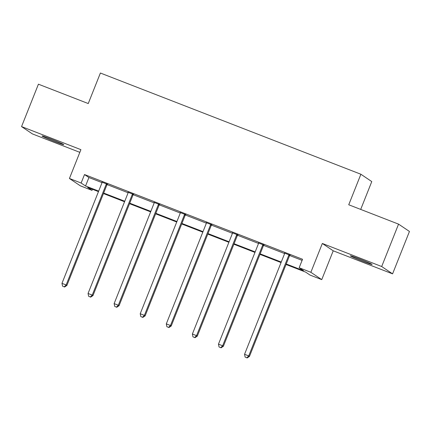 <?xml version="1.0" encoding="UTF-8"?>
<svg xmlns="http://www.w3.org/2000/svg" width="431" height="431" viewBox="0 0 431 431"><rect width="100%" height="100%" fill="white"/><g stroke="black" fill="none" stroke-linecap="round" stroke-linejoin="round"><path stroke-width="0.65" d="M54.791 141.594A11.691 0.49 -158.3 0 0 63.772 144.649A11.691 0.49 -158.3 0 0 51.025 139.057A11.691 0.49 -158.3 0 0 42.044 136.002A11.691 0.49 -158.3 0 0 54.791 141.594M363.101 261.396A11.691 0.49 -158.3 0 0 372.082 264.451A11.691 0.49 -158.3 0 0 359.335 258.859A11.691 0.49 -158.3 0 0 350.355 255.804A11.691 0.49 -158.3 0 0 363.101 261.396M92.455 189.279L92.024 190.367L80.322 185.82L69.429 178.482L81.136 183.03L85.548 186.003L98.677 191.105M360.699 209.418L371.775 181.58L360.887 174.243L100.396 73.028L88.247 103.553L38.424 84.19L21.55 126.59L32.438 133.928L79.832 152.342M360.887 174.243L348.738 204.768L398.562 224.131L409.45 231.463L392.576 273.863L381.688 266.525L322.334 243.467L310.864 272.295L321.752 279.633L310.045 275.08L305.633 272.106L286.039 264.494M322.334 243.467L333.222 250.799L392.576 273.863M333.222 250.799L321.752 279.633M398.562 224.131L381.688 266.525M286.243 263.987L303.575 270.722L299.157 267.748L302.535 259.268L84.508 174.55L88.926 177.524L102.023 182.615M107.114 184.592L128.104 192.749M133.195 194.726L154.185 202.882M159.281 204.865L180.271 213.016M185.362 214.999L206.352 223.156M211.443 225.133L232.433 233.29M237.524 235.267L258.519 243.423M263.61 245.401L284.6 253.557M289.691 255.535L302.099 260.356M289.988 255.211L284.632 253.132M263.907 245.077L258.552 242.998M237.826 234.943L232.471 232.859M211.74 224.81L206.384 222.725M185.659 214.67L180.303 212.591M159.578 204.536L154.223 202.457M133.491 194.403L128.136 192.323M107.411 184.269L102.055 182.189M69.429 178.482L80.904 149.654L21.55 126.59M84.508 174.55L81.136 183.03M299.157 267.748L310.864 272.295M98.473 191.617L87.612 187.393L92.024 190.367M281.05 262.56L259.958 254.36M254.969 252.421L233.877 244.226M228.888 242.287L207.79 234.092M202.807 232.153L181.71 223.958M176.721 222.019L155.629 213.824M150.64 211.885L129.548 203.685M124.559 201.751L103.462 193.551M103.666 193.045L124.758 201.239M129.747 203.179L150.845 211.373M155.828 213.313L176.925 221.512M181.914 223.447L203.006 231.646M207.995 233.58L229.087 241.78M234.076 243.72L255.174 251.914M260.162 253.854L281.254 262.048M88.926 177.524L85.548 186.003M289.255 254.716L289.056 254.926A1.826 1.794 -56 0 0 288.684 255.513L248.73 355.909L244.549 354.287L284.503 253.886A1.826 1.794 -56 0 0 284.632 253.207L284.632 252.922M290.133 255.055L289.788 255.421A1.826 1.794 -56 0 0 289.416 256.009L249.463 356.405L248.73 355.909L246.818 357.778L245.147 357.127L246.818 357.778M247.114 357.972L249.463 356.405M244.549 354.287L245.147 357.127M263.169 244.582L262.975 244.792A1.826 1.794 -56 0 0 262.598 245.379L222.644 345.775L218.469 344.153L258.422 243.752A1.826 1.794 -56 0 0 258.552 243.073L258.552 242.788M264.052 244.921L263.707 245.287A1.826 1.794 -56 0 0 263.336 245.875L223.382 346.271L222.644 345.775L220.737 347.645L219.067 346.993L220.737 347.645M221.028 347.839L223.382 346.271M218.469 344.153L219.067 346.993M237.088 234.448L236.888 234.658A1.826 1.794 -56 0 0 236.517 235.245L196.563 335.641L192.382 334.02L232.336 233.618A1.826 1.794 -56 0 0 232.471 232.939L232.471 232.654M237.966 234.787L237.626 235.154A1.826 1.794 -56 0 0 237.255 235.741L197.301 336.137L196.563 335.641L194.656 337.505L192.98 336.859L194.656 337.505M194.947 337.705L197.301 336.137M192.382 334.02L192.98 336.859M211.007 224.314L210.807 224.524A1.826 1.794 -56 0 0 210.436 225.106L170.482 325.507L166.301 323.88L206.255 223.484A1.826 1.794 -56 0 0 206.384 222.805L206.384 222.515M211.885 224.653L211.546 225.02A1.826 1.794 -56 0 0 211.168 225.602L171.215 326.003L170.482 325.507L168.569 327.371L166.899 326.725L168.569 327.371M168.866 327.571L171.215 326.003M166.301 323.88L166.899 326.725M184.921 214.175L184.727 214.385A1.826 1.794 -56 0 0 184.355 214.972L144.401 315.373L140.22 313.746L180.174 213.35A1.826 1.794 -56 0 0 180.303 212.672L180.303 212.381M185.804 214.519L185.459 214.88A1.826 1.794 -56 0 0 185.088 215.468L145.134 315.869L144.401 315.373L142.489 317.238L140.818 316.586L142.489 317.238M142.785 317.437L145.134 315.869M140.22 313.746L140.818 316.586M158.84 204.041L158.64 204.251A1.826 1.794 -56 0 0 158.269 204.838L118.315 305.24L114.134 303.613L154.088 203.216A1.826 1.794 -56 0 0 154.223 202.532L154.223 202.247M159.718 204.386L159.378 204.747A1.826 1.794 -56 0 0 159.007 205.334L119.053 305.735L118.315 305.24L116.408 307.104L114.732 306.452L116.408 307.104M116.699 307.303L119.053 305.735M114.134 303.613L114.732 306.452M132.759 193.907L132.559 194.117A1.826 1.794 -56 0 0 132.188 194.704L92.234 295.1L88.053 293.479L128.007 193.077A1.826 1.794 -56 0 0 128.136 192.398L128.136 192.113M133.637 194.252L133.298 194.613A1.826 1.794 -56 0 0 132.92 195.2L92.972 295.596L92.234 295.1L90.321 296.97L88.651 296.318L90.321 296.97M90.618 297.169L92.972 295.596M88.053 293.479L88.651 296.318M106.678 183.773L106.479 183.983A1.826 1.794 -56 0 0 106.107 184.57L66.153 284.966L61.972 283.345L101.926 182.943A1.826 1.794 -56 0 0 102.055 182.265L102.055 181.979M107.556 184.112L107.211 184.479A1.826 1.794 -56 0 0 106.84 185.066L66.886 285.462L66.153 284.966L64.241 286.836L62.57 286.184L64.241 286.836M64.537 287.03L66.886 285.462M61.972 283.345L62.57 286.184M289.056 254.926L289.788 255.421M288.684 255.513L289.416 256.009M262.975 244.792L263.707 245.287M262.598 245.379L263.336 245.875M236.888 234.658L237.626 235.154M236.517 235.245L237.255 235.741M210.807 224.524L211.546 225.02M210.436 225.106L211.168 225.602M184.727 214.385L185.459 214.88M184.355 214.972L185.088 215.468M158.64 204.251L159.378 204.747M158.269 204.838L159.007 205.334M132.559 194.117L133.298 194.613M132.188 194.704L132.92 195.2M106.479 183.983L107.211 184.479M106.107 184.57L106.84 185.066"/></g></svg>
